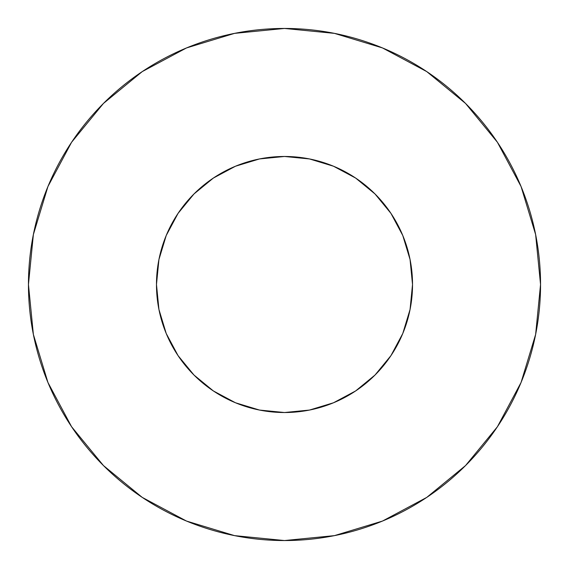 <?xml version="1.0" encoding="UTF-8"?>
<svg xmlns="http://www.w3.org/2000/svg" width="569" height="569" viewBox="0 0 569 569"><rect width="100%" height="100%" fill="white"/><g stroke="black" fill="none" stroke-linecap="round" stroke-linejoin="round"><path stroke-width="0.85" d="M156.475 284.5A128.025 128.025 0 0 1 284.5 156.475A128.025 128.025 0 0 1 412.525 284.5A128.025 128.025 0 0 1 284.5 412.525A128.025 128.025 0 0 1 156.475 284.5L158.936 309.479L166.219 333.491L178.054 355.625L193.972 375.028L213.375 390.946L235.509 402.781L259.521 410.064L284.5 412.525L309.479 410.064L333.491 402.781L355.625 390.946L375.028 375.028L390.946 355.625L402.781 333.491L410.064 309.479L412.525 284.5L410.064 259.521L402.781 235.509L390.946 213.375L375.028 193.972L355.625 178.054L333.491 166.219L309.479 158.936L284.5 156.475L259.521 158.936L235.509 166.219L213.375 178.054L193.972 193.972L178.054 213.375L166.219 235.509L158.936 259.521L156.475 284.5M28.45 284.5A256.05 256.05 0 0 1 284.5 28.45A256.05 256.05 0 0 1 540.55 284.5A256.05 256.05 0 0 1 284.5 540.55A256.05 256.05 0 0 1 28.45 284.5L33.372 334.451L47.938 382.489L71.602 426.757L103.444 465.556L142.243 497.398L186.511 521.062L234.549 535.628L284.5 540.55L334.451 535.628L382.489 521.062L426.757 497.398L465.556 465.556L497.398 426.757L521.062 382.489L535.628 334.451L540.55 284.5L535.628 234.549L521.062 186.511L497.398 142.243L465.556 103.444L426.757 71.602L382.489 47.938L334.451 33.372L284.5 28.45L234.549 33.372L186.511 47.938L142.243 71.602L103.444 103.444L71.602 142.243L47.938 186.511L33.372 234.549L28.45 284.5M409.182 313.576L402.781 333.491M255.424 409.182L235.509 402.781M164.676 329.593L158.936 309.479M238.432 165.053L259.521 158.936M405.597 242.949L408.72 253.511M497.398 142.243L465.556 103.444L426.821 71.651M142.243 71.602L103.444 103.444L71.651 142.179M71.602 426.757L103.444 465.556L142.179 497.349M426.757 497.398L465.556 465.556L497.349 426.821"/></g></svg>
